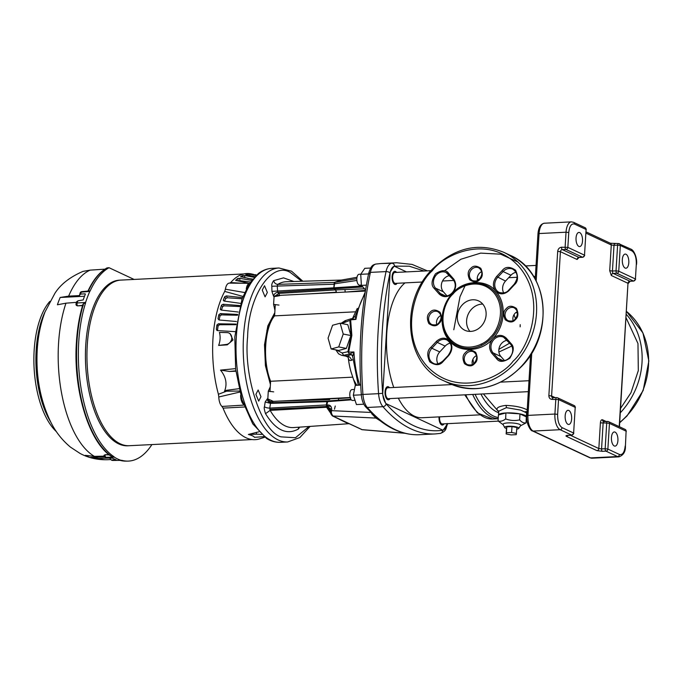 <?xml version="1.0" encoding="UTF-8"?>
<svg xmlns="http://www.w3.org/2000/svg" width="683" height="683" viewBox="0 0 683 683"><rect width="100%" height="100%" fill="white"/><g stroke="black" fill="none" stroke-linecap="round" stroke-linejoin="round"><path stroke-width="1.02" d="M301.715 281.268L290.377 272.526C271.689 260.923 248.45 295.893 247.613 336.873C243.438 376.743 261.751 431.571 281.012 436.864L295.474 437.735L308.989 426.482M280.5 442.319C275.71 442.516 271.091 441.252 266.652 438.529L252.727 423.819L241.961 399.717L235.652 369.23L234.79 336.924L242.038 298.898L249.329 283.684L258.387 273.507C262.537 270.357 267.002 268.641 271.783 268.359A87.091 39.956 87.1 0 0 236.335 336.719A87.091 39.956 87.1 0 0 280.5 442.319L287.688 441.961A87.091 39.956 87.1 0 1 243.532 336.36A87.091 39.956 87.1 0 1 278.971 268.001L291.521 271.177L302.842 281.234M396.533 272.397A6.582 3.022 87.1 0 0 394.783 271.347A6.582 3.022 87.1 0 0 392.102 276.521A6.582 3.022 87.1 0 0 395.44 284.504A6.582 3.022 87.1 0 0 397.079 283.283M439.058 416.886A6.582 3.022 87.1 0 0 439.049 417.074A6.582 3.022 87.1 0 0 442.388 425.057A6.582 3.022 87.1 0 0 444.018 423.844M389.481 387.696A6.582 3.022 87.1 0 0 387.731 386.655A6.582 3.022 87.1 0 0 385.05 391.82A6.582 3.022 87.1 0 0 388.388 399.803A6.582 3.022 87.1 0 0 390.027 398.582M357.013 277.289L340.569 280.218L334.935 282.344L334.38 283.838L356.893 280.448M341.44 280.064L286.203 281.738A73.004 33.493 87.1 0 0 277.836 284.376L334.26 282.421L356.85 278.69M370.818 412.438L331.622 410.654C331.024 412.412 331.52 414.231 333.099 416.135L362.263 429.727L404.993 433.287M380.226 420.788L375.94 418.081L371.629 413.633L371.612 412.472M271.834 286.254C271.475 284.777 272.09 282.907 273.652 280.653C274.259 282.958 275.659 284.205 277.836 284.376L277.23 285.895L277.665 292.324C275.471 292.683 274.114 293.989 273.567 296.243L271.936 291.351L271.834 286.254L334.397 284.213M341.278 280.09L334.26 282.421L333.825 287.816L334.149 288.789L335.797 289.908L333.944 287.808L271.936 291.351M326.978 401.672L327.422 401.049L326.978 401.672L327.422 401.049L350.9 399.273L327.277 401.058L326.858 401.681L351.318 399.837M262.255 290.104L264.526 285.733L267.343 292.486L265.081 296.857L262.255 290.104M255.877 394.364L258.148 389.993L260.966 396.746L258.703 401.117L255.877 394.364M375.863 417.193L378.245 419.208M404.618 433.193L361.964 429.633L332.544 415.99L375.94 418.081L377.75 418.79M330.896 411.14L331.682 410.287C331.784 406.829 330.529 405.053 327.917 404.959L328.207 407.281L330.376 408.571L330.734 410.944M327.917 404.959L326.372 404.942L326.858 401.681L270.485 403.354L269.776 408.075L270.135 410.389L326.619 407.281L326.261 404.951L269.776 408.075A4.047 1.443 8.5 0 1 264.466 406.718L265.175 401.988L270.485 403.354L270.861 402.731M334.807 282.369L333.944 287.808M341.509 420.071L351.523 424.749M327.012 404.942L327.302 407.264L328.207 407.281L330.649 411.055M348.876 423.631L340.552 419.738M330.692 413.215L326.619 407.281L327.302 407.264L330.581 412.182M274.942 310.287L273.593 304.396L274.071 296.67L279.552 295.696L278.903 293.4L274.071 296.67L273.567 296.243M270.408 384.486L265.405 365.627L264.509 344.778L267.83 325.902L274.805 312.643M299.692 427.131L298.394 429.035L298.497 427.216M348.637 423.716L293.511 427.567A73.004 33.493 87.1 0 1 270.135 410.389L265.525 413.659C264.27 409.732 263.92 407.418 264.466 406.718M265.175 401.988L267.292 398.863C267.548 401.271 268.752 402.56 270.912 402.731L327.234 401.058L270.886 402.731M272.21 402.842L273.098 401.254L267.813 398.906L268.291 391.18L270.263 386.843M348.313 423.691L334.858 417.074M348.467 423.699L333.543 416.459M278.98 305.088L273.593 304.396M268.291 391.18L273.67 391.871M267.292 398.863L271.202 402.714M578.86 246.418A7.086 3.253 87.1 0 0 579.636 246.58A7.086 3.253 87.1 0 0 582.548 240.185A7.086 3.253 87.1 0 0 579.705 232.587A7.086 3.253 87.1 0 0 578.928 232.425A7.086 3.253 87.1 0 0 576.017 238.819A7.086 3.253 87.1 0 0 578.86 246.418M567.974 424.305A7.086 3.253 87.1 0 0 568.751 424.467A7.086 3.253 87.1 0 0 571.671 418.073A7.086 3.253 87.1 0 0 568.819 410.466A7.086 3.253 87.1 0 0 568.043 410.312A7.086 3.253 87.1 0 0 565.131 416.707A7.086 3.253 87.1 0 0 567.974 424.305M625.133 268.069A7.086 3.253 87.1 0 0 625.918 268.231A7.086 3.253 87.1 0 0 628.83 261.837A7.086 3.253 87.1 0 0 625.987 254.23A7.086 3.253 87.1 0 0 625.201 254.076A7.086 3.253 87.1 0 0 622.29 260.471A7.086 3.253 87.1 0 0 625.133 268.069M614.256 445.956A7.086 3.253 87.1 0 0 615.033 446.119A7.086 3.253 87.1 0 0 617.944 439.715A7.086 3.253 87.1 0 0 615.101 432.117A7.086 3.253 87.1 0 0 614.324 431.955A7.086 3.253 87.1 0 0 611.413 438.358A7.086 3.253 87.1 0 0 614.256 445.956M584.511 255.169L586.082 229.471A2.023 1.75 -64.9 0 0 585.143 227.729L573.575 222.316A2.023 1.75 115.1 0 1 574.514 224.058L586.082 229.471L584.511 255.169L567.846 247.374A2.023 1.75 115.1 0 1 565.934 249.44L582.59 257.235A2.023 1.75 -64.9 0 0 584.511 255.169M618.653 243.6A2.023 1.75 115.1 0 1 620.326 245.487L617.603 245.146L616.032 270.844L618.755 271.185A2.023 1.75 115.1 0 1 616.843 273.251L633.5 281.046A2.023 1.75 -64.9 0 0 635.421 278.98L636.325 264.15L635.421 278.98L618.755 271.185L620.326 245.487L631.895 250.9A2.023 1.75 -64.9 0 0 630.955 249.158L618.431 243.558A2.023 0.931 -92.9 0 1 618.653 243.6M567.932 435.37A2.023 1.75 115.1 0 1 566.378 436.343C565.481 435.805 566.062 435.455 568.119 435.293L571.714 435.114L560.145 429.701L533.184 431.058L590.564 457.9L617.526 456.551A2.023 1.75 -64.9 0 0 619.447 454.477L607.879 449.072L609.449 423.375L626.106 431.169L625.423 446.204L626.106 431.169A2.023 1.75 -64.9 0 0 625.167 429.419L608.51 421.633A2.023 1.75 115.1 0 1 609.449 423.375L606.726 423.033L605.155 448.722L607.879 449.072A2.023 1.75 115.1 0 1 605.958 451.139L602.363 451.318A2.023 0.931 -92.9 0 1 601.561 448.902L598.837 448.56L600.408 422.871C600.673 420.54 601.364 419.507 602.5 419.78L606.197 421.513M604.182 421.667A2.023 0.931 87.1 0 0 603.951 421.624L607.554 421.445A2.023 0.931 87.1 0 1 607.776 421.488A2.023 1.75 115.1 0 1 608.51 421.633L607.554 421.445A2.023 0.931 87.1 0 0 607.085 421.761A2.023 0.931 87.1 0 0 606.726 423.033L600.408 422.871M568.555 435.276A2.023 0.931 -92.9 0 1 568.341 435.344L571.936 435.165A2.023 0.931 -92.9 0 1 571.714 435.114A2.023 1.75 -64.9 0 0 573.635 433.048L575.206 407.358A2.023 1.75 -64.9 0 0 574.266 405.608L557.601 397.813A2.023 1.75 115.1 0 1 558.54 399.564L552.223 399.401A2.023 0.931 -92.9 0 1 553.051 397.805A2.023 0.931 -92.9 0 1 553.273 397.856M556.867 397.677A2.023 1.75 115.1 0 1 557.601 397.813L556.645 397.626A2.023 0.931 -92.9 0 1 556.867 397.677M579.022 257.482L577.075 259.48L560.419 251.686L557.695 251.344C558.071 248.945 559.343 247.562 561.528 247.212L567.846 247.374L568.76 232.544L566.036 232.203L539.075 233.552L536.172 280.952M492.255 339.28C481.532 352.121 458.515 352.974 449.593 340.86C438.503 329.095 439.903 306.291 452.496 293.34L453.051 292.759C463.774 279.919 486.783 279.065 495.713 291.18C506.795 302.945 505.403 325.748 492.81 338.691L492.255 339.28M444.402 270.818L460.948 259.224L480.695 253.111L500.673 254.187L517.825 261.965M431.98 271.066L432.348 270.664C444.257 254.298 488.174 233.543 518.602 266.148C547.834 300.059 528.377 348.082 513.334 360.966L512.959 361.375C501.049 377.742 457.132 398.488 426.696 365.883C397.472 331.981 416.929 283.949 431.963 271.074L431.98 271.066M482.744 304.089A16.204 13.993 -64.9 0 0 471.501 309.245A16.204 13.993 -64.9 0 0 469.964 331.417A16.204 13.993 -64.9 0 1 468.128 314.393A16.204 13.993 -64.9 0 1 481.95 304.106A16.204 13.993 -64.9 0 1 482.744 304.089M481.208 326.261A16.204 13.993 -64.9 0 0 478.595 300.913A16.204 13.993 -64.9 0 0 462.246 304.917A16.204 13.993 -64.9 0 0 464.858 330.265A16.204 13.993 -64.9 0 0 481.208 326.261M481.66 271.586A7.086 6.121 -64.9 0 0 479.406 273.243A7.086 6.121 -64.9 0 0 477.477 280.525M517.287 311.67A7.086 6.121 -64.9 0 0 515.025 313.335A7.086 6.121 -64.9 0 0 513.104 320.609M476.521 355.587A7.086 6.121 -64.9 0 0 474.267 357.243A7.086 6.121 -64.9 0 0 472.346 364.526M440.894 315.495A7.086 6.121 -64.9 0 0 438.64 317.16A7.086 6.121 -64.9 0 0 436.719 324.434M492.81 338.691C489.037 343.515 488.627 348.279 491.572 352.966L496.652 358.703C499.179 362.374 503.559 362.221 509.791 358.251C513.855 351.668 514.333 346.836 511.225 343.762L506.154 338.025C501.945 334.294 497.497 334.516 492.81 338.691M516.083 272.295A9.622 8.307 -64.9 0 0 510.961 275.223L505.531 281.063A9.622 8.307 -64.9 0 0 503.73 292.947M449.585 275.599A9.622 8.307 -64.9 0 0 442.012 282.147A9.622 8.307 -64.9 0 0 443.421 291.837L446.955 295.824M507.085 340.296A9.622 8.307 -64.9 0 0 499.512 346.844A9.622 8.307 -64.9 0 0 500.921 356.535L504.455 360.513M450.293 343.165A9.622 8.307 -64.9 0 0 445.171 346.093L439.741 351.933A9.622 8.307 -64.9 0 0 437.948 363.817M483.402 393.903L497.309 410.201C495.969 407.922 498.795 406.317 505.787 405.395C514.888 405.779 521.932 407.222 526.917 409.723L527.208 409.868M527.105 411.542L524.903 411.747M527.481 411.439L526.559 412.874L520.617 410.09L506.385 407.657L498.769 411.175L497.309 410.201L498.727 411.747M482.113 345.154L481.097 344.001M516.416 312.157L517.492 313.83M520.198 324.664L520.147 326.833M511.789 346.05L498.897 352.018M515.477 318.79L514.009 314.701M498.889 349.346L509.62 343.156M498.769 411.175L498.539 414.931A13.925 2.928 3.5 0 1 505.898 412.95L498.436 414.957L498.069 420.967C500.502 421.667 503.03 420.984 505.642 418.927L505.898 412.95M506.231 412.933A13.925 2.928 3.5 0 1 519.789 413.864L506.009 412.916M520.105 413.924A13.925 2.928 3.5 0 1 526.328 416.767A13.925 2.928 3.5 0 1 526.32 416.835L519.789 413.864M505.642 418.927C510.218 420.617 514.88 420.941 519.635 419.891C521.684 422.256 523.818 423.255 526.047 422.888L526.32 416.835M526.047 422.888L520.463 425.808M506.487 428.48A7.086 1.486 3.5 0 1 504.669 427.532L503.106 424.51A8.845 1.861 3.5 0 1 507.845 422.922A8.845 1.861 3.5 0 1 516.98 423.588A8.845 1.861 3.5 0 1 520.625 425.577L518.713 428.395A7.086 1.486 3.5 0 1 516.792 429.112M503.243 424.758L498.069 420.967M504.669 427.532A7.086 1.486 3.5 0 1 508.459 426.26A7.086 1.486 3.5 0 1 515.793 426.798A7.086 1.486 3.5 0 1 518.713 428.395M520.002 413.881L519.635 419.891M405.019 282.882A69.623 31.939 87.1 0 0 393.758 387.483M398.317 398.172A69.623 31.939 87.1 0 0 414.427 416.143A69.623 31.939 87.1 0 0 422.068 417.74L479.825 414.846M506.513 428.036L506.795 426.824L511.977 426.568L516.886 427.515L516.246 434.661L511.055 434.917L506.146 433.97L506.513 428.036M506.146 433.97L506.427 432.757L511.618 432.493L516.527 433.449M506.795 426.824L506.427 432.757M511.977 426.568L511.618 432.493M439.604 416.861A5.447 2.501 87.1 0 0 441.73 423.801A5.447 2.501 87.1 0 0 442.328 423.93L498.206 421.129M452.001 384.572L387.79 387.782A5.447 2.501 87.1 0 0 385.554 392.699A5.447 2.501 87.1 0 0 387.739 398.548A5.447 2.501 87.1 0 0 388.337 398.667L528.326 391.658M430.913 270.681L394.842 272.483A5.447 2.501 87.1 0 0 392.605 277.4A5.447 2.501 87.1 0 0 394.791 283.24A5.447 2.501 87.1 0 0 395.389 283.368L422.427 282.011M406.496 271.902L394.168 266.139A94.203 43.217 87.1 0 0 390.164 272.047L382.685 394.279A94.203 43.217 87.1 0 0 385.767 403.499L443.002 430.273A94.203 43.217 87.1 0 0 447.006 424.365L447.049 423.691M360.701 385.092L355.28 385.366L360.684 384.836M355.28 385.366L353.324 395.226L356.449 404.567L363.817 404.199M361.316 394.825L353.324 395.226M352.283 318.662L355.194 316.22L355.928 319.396L350.635 319.849L351.847 335.37L348.663 352.112L353.939 351.976L349.483 354.033L347.929 351.719L349.483 354.033L343.651 355.288L347.084 355.954L351.036 354.665L352.104 355.143M366.378 285.144L361.401 285.4L365.567 289.891M370.613 268.035L364.782 268.325L360.726 274.31L361.401 285.4M368.555 273.917L360.726 274.31M354.468 389.455L352.018 389.575A5.447 2.501 87.1 0 0 349.781 394.492A5.447 2.501 87.1 0 0 351.967 400.332A5.447 2.501 87.1 0 0 352.565 400.46L355.032 400.332M335.251 406.026L334.474 409.202M360.803 274.19L359.07 274.276A5.447 2.501 87.1 0 0 356.833 279.193A5.447 2.501 87.1 0 0 359.019 285.033A5.447 2.501 87.1 0 0 359.617 285.161L361.375 285.067M338.205 400.545L338.7 398.531L350.234 397.754M269.768 409.313L330.726 406.257M350.635 319.849L351.634 318.782L350.635 319.849M350.874 319.14L351.634 318.782M352.087 318.739L355.928 319.396A68.437 31.392 87.1 0 1 364.901 294.074M359.668 384.922A68.437 31.392 87.1 0 1 353.939 351.976L352.676 356.569L358.225 385.067M365.49 290.36L346.119 292.034M345.205 292.119L344.975 289.746M269.973 391.641L270.605 381.268C262.417 360.863 264.449 327.686 274.6 315.862L275.275 304.857M300.494 400.443L350.712 397.719M350.174 397.532L269.358 401.578M351.267 318.756L352.402 318.654M331.135 348.97L338.785 350.456L346.358 348.415L350.874 335.532L347.809 324.698L340.16 323.213L332.587 325.253L328.071 338.128L331.135 348.97L338.708 346.93L343.225 334.047L340.16 323.213M341.773 323.52L349.85 320.412L351.122 335.464L347.929 351.719L342.106 352.974L336.634 350.038M352.676 356.424L351.557 354.665L349.935 354.025L352.266 355.373L352.676 356.569M353.845 380.021L355.954 383.872L355.544 385.545L350.968 371.714A44.557 20.439 -92.9 0 1 348.253 357.73L348.236 357.576M270.605 381.268L352.735 377.153M348.193 357.294L346.127 356.202L347.084 355.954C349.406 356.432 350.891 357.866 351.54 360.257C349.841 361.017 348.748 360.172 348.253 357.73M274.6 315.862L355.425 311.815M365.371 291.069L275.847 295.56M346.358 348.415L338.708 346.93M350.874 335.532L343.225 334.047M352.974 359.668L351.54 360.257M351.694 354.75L350.618 354.486M355.954 383.872L356.791 385.212M246.281 288.986A8.811 4.038 -92.9 0 1 249.551 283.334L229.403 283.129A10.014 4.593 87.1 0 1 229.514 283.138L230.734 282.54A83.172 38.154 -92.9 0 1 251.387 273.892L255.118 274.959M230.734 282.54L241.662 283.24M235.729 280.397L249.056 283.308M235.951 280.662L235.831 280.132A82.592 37.889 -92.9 0 1 237.778 278.485L239.528 278.288L240.023 280.713L238.282 280.978L237.778 278.485M251.626 280.397L239.528 278.288M241.33 277.085L240.715 276.521L252.437 279.364M240.775 276.897L240.715 276.521A82.592 37.889 -92.9 0 1 242.772 275.497L244.531 275.488L244.838 277.81M254.204 277.332L244.531 275.488M246.409 274.865L254.861 276.641M245.863 274.694L245.837 274.472A82.592 37.889 -92.9 0 1 247.963 274.088L249.722 274.267L249.816 275.582M255.988 275.539L249.722 274.267M251.651 274.224L256.338 275.215M251.113 274.096L251.113 274.011A82.592 37.889 -92.9 0 1 253.359 274.31L253.359 274.583M256.595 274.984L255.109 274.677M229.403 283.129A10.014 4.593 87.1 0 0 225.399 289.208L244.591 292.52M239.793 392.068L218.808 396.977A10.014 4.593 87.1 0 0 221.966 406.453L243.575 405.113M267.898 330.632A25.314 11.611 87.1 0 0 266.874 330.478M269.401 380.994A25.314 11.611 87.1 0 0 270.408 380.747M263.775 436.531A6.079 1.272 -176.5 0 1 261.913 436.796L254.477 437.316C253.845 436.292 251.814 435.344 248.381 434.465L258.772 431.852M261.418 434.525A6.079 1.272 -176.5 0 0 256.373 434.209L248.381 434.465M242.089 298.761L227.285 297.762L225.663 298.556L224.741 296.661A82.592 37.889 87.1 0 0 223.358 299.965L223.887 300.99M225.663 298.556A79.945 36.669 87.1 0 0 224.57 301.135M239.631 306.539L224.092 305.83L222.53 306.769L221.505 305.147A82.592 37.889 87.1 0 0 220.361 308.887L221.155 310.056M222.53 306.769A79.945 36.669 87.1 0 0 221.505 310.108M219.986 315.956A79.945 36.669 87.1 0 0 219.132 319.968L218.005 318.73A82.592 37.889 87.1 0 1 218.884 314.641L220.413 313.599L221.488 314.88L219.986 315.956L218.884 314.641M235.976 324.698L219.525 324.741L218.099 325.928L216.929 324.946A82.592 37.889 87.1 0 0 216.34 329.308L217.536 330.598M218.099 325.928A79.945 36.669 87.1 0 0 217.518 330.205M264.722 437.248L259.651 438.853A83.172 38.154 -92.9 0 1 223.051 408.127L221.966 406.453M218.808 396.977L218.423 394.27A83.172 38.154 -92.9 0 1 224.716 291.41L225.399 289.208M252.684 279.065L247.707 278.391M250.465 281.985L240.023 280.713M224.741 296.661L226.389 295.918L227.285 297.762M240.553 303.372L224.229 301.083L223.358 299.965L223.384 300.563M238.256 312.037L221.318 310.082L220.361 308.887L220.472 309.612M221.505 305.147L223.093 304.251L224.092 305.83M236.446 321.522L219.047 319.986L218.005 318.73M237.564 315.23L221.488 314.88M216.34 329.308L217.467 330.598L216.801 330.359M216.929 324.946L218.389 323.785L219.525 324.741M226.286 390.326A2.023 0.529 -97.6 0 1 226.585 391.18L224.468 391.461L226.286 390.326L238.973 388.695M239.537 391.052L226.585 391.18L218.423 394.27M244.48 406.983L223.051 408.127M235.84 370.826L229.454 371.458L235.891 371.219M229.454 371.458L220.507 370.109L235.584 368.632M242.96 296.431L224.716 291.41M220.507 370.109C226.09 376.99 227.413 384.111 224.468 391.461M217.467 330.598L235.191 331.648M236.062 324.092L218.389 323.785M237.727 314.445L220.413 313.599M239.904 305.566L223.093 304.251M242.499 297.626L226.389 295.918M228.95 333.039L230.051 333.552L232.997 339.997L227.285 344.855L218.637 345.419C220.302 341.013 220.566 336.676 219.431 332.399L227.115 332.604A6.079 5.242 -64.9 0 1 228.95 333.039A6.079 5.242 -64.9 0 1 231.614 339.331A6.079 5.242 -64.9 0 1 226.389 344.437L218.637 345.419M121.429 280.073A82.916 38.035 87.1 0 0 121.011 280.09A82.916 38.035 87.1 0 0 87.262 345.18A82.916 38.035 87.1 0 0 129.3 445.709A82.916 38.035 87.1 0 0 129.719 445.692M82.105 291.658A2.023 0.948 84.8 0 0 81.858 291.607A2.023 0.948 84.8 0 0 81.286 292.162A98.096 45.001 87.1 0 0 80.44 294.117L79.476 295.585L68.642 296.132L60.181 297.464L84.53 296.243M106.958 267.941C99.522 272.107 93.187 279.817 87.962 291.06L81.858 291.607A2.023 2.023 0 0 0 80.193 292.802L80.193 292.802A2.023 1.34 24.1 0 1 81.286 292.162L89.815 291.385A98.437 45.155 87.1 0 0 85.614 302.449L85.469 303.278L83.676 303.389A98.156 45.027 87.1 0 0 76.94 342.089A98.156 45.027 87.1 0 0 112.157 456.731L111.602 456.526M121.011 280.09A82.916 38.035 87.1 0 0 87.262 345.18A82.916 38.035 87.1 0 0 129.3 445.717L127.772 445.794A82.916 38.035 87.1 0 1 85.734 345.248A82.916 38.035 87.1 0 1 119.482 280.167L243.797 273.943M107.376 268.445L107.205 267.881L109.032 267.71L134.09 279.432M107.205 267.881A98.156 45.027 87.1 0 0 88.346 291.095L90.156 290.924L89.815 291.385M104.815 456.936L89.891 457.448L98.779 458.421L109.647 458.045L111.244 460L115.948 459.761M104.106 455.202L105.131 454.98A2.023 0.973 89 0 0 105.839 457.303A98.096 45.001 87.1 0 0 107.111 458.071L112.558 458.156A98.301 45.095 -92.9 0 0 116.144 459.838M85.324 294.253L85.085 293.818L80.44 294.117M85.366 294.142A98.301 45.095 -92.9 0 0 83.172 299.939L77.905 300.793A98.096 45.001 87.1 0 0 77.179 302.979A2.023 0.99 86.4 0 0 77.034 303.79A2.023 0.99 86.4 0 0 77.401 305.685A2.023 1.272 152.6 0 1 76.223 305.156L76.257 305.216M104.294 455.382L105.148 454.724L108.947 454.588M107.111 458.071L106.3 457.849M112.157 456.731L114.343 457.158A98.437 45.155 87.1 0 0 121.19 460.359L112.533 460.436A2.023 1.776 107 0 1 112.063 460.368L111.244 460A98.096 45.001 87.1 0 0 112.533 460.436A2.023 0.914 89.5 0 0 112.669 460.453A2.023 0.914 89.5 0 0 112.797 460.436M83.3 305.583L77.495 305.864L76.291 305.284M85.614 302.449L77.179 302.979A2.023 1.144 -162.2 0 0 76.095 303.602L76.095 303.602A2.023 1.144 -162.2 0 0 76.086 303.986M76.786 301.502L76.095 303.602A2.023 2.023 0 0 0 76.223 305.156M76.897 302.27L77.905 300.793M80.193 292.802L79.45 295.543M82.984 304.183L82.993 304.166C79.484 315.597 77.29 328.292 76.419 342.243C73.038 389.959 89.046 442.635 111.619 456.543M82.967 304.806L83.676 303.389M114.343 457.158L105.839 457.303A2.023 1.716 -57.6 0 1 105.011 457.072A2.023 2.023 0 0 1 104.072 455.262M121.608 460.274L121.19 460.359L121.608 460.274A98.232 45.061 87.1 0 0 127.73 461.11A98.232 45.061 87.1 0 0 151.908 444.582M76.923 302.313L65.969 303.175L57.406 304.78A94.288 43.251 -92.9 0 1 60.181 297.464M89.891 457.448A94.288 43.251 -92.9 0 1 85.366 455.33L94.416 456.381L104.217 456.133M109.032 267.71A98.232 45.061 87.1 0 0 90.156 290.924M85.469 303.278A98.232 45.061 87.1 0 0 78.733 341.978A98.232 45.061 87.1 0 0 113.967 456.705M82.976 271.39L90.156 270.135L104.943 269.153M49.876 301.374A71.903 32.98 87.1 0 0 34.15 350.447A71.903 32.98 87.1 0 0 56.407 431.647M447.16 423.486C446.221 427.524 444.684 429.778 442.558 430.264C423.059 433.048 404.268 424.254 386.185 403.892C384.23 401.502 383.052 397.976 382.651 393.306C381.14 372.397 381.012 351.694 382.258 331.212C383.513 310.731 386.1 291.308 390.01 272.927C390.949 268.889 392.486 266.626 394.612 266.148L409.288 266.208L424.143 271.014M390.01 272.927A3.039 1.357 -168 0 0 386.04 271.595A220.763 101.272 87.1 0 0 378.57 393.664L382.651 393.306M427.336 270.852L412.088 264.415L396.592 262.75A220.763 101.272 87.1 0 0 391.692 263.254A16.204 7.436 87.1 0 0 386.04 271.595L370.399 272.38A220.763 101.272 87.1 0 0 362.938 394.441L378.57 393.664A16.204 7.436 87.1 0 0 382.924 406.684A3.039 2.331 -41.2 0 0 386.185 403.892M361.623 394.364L362.938 394.441A16.204 7.436 87.1 0 0 367.283 407.469L382.924 406.684A220.763 101.272 87.1 0 0 435.182 433.936L440.339 433.398A3.039 2.698 -98.9 0 0 442.558 430.264M440.083 433.423A3.039 2.698 -98.9 0 0 440.339 433.398C446.819 430.905 445.675 428.446 447.433 424.254A3.039 1.357 -168 0 0 447.305 423.673M396.592 262.75L380.96 263.527L391.692 263.254A3.039 2.698 81.1 0 1 394.612 266.148M368.982 273.977L370.399 272.38A16.204 7.436 87.1 0 1 376.06 264.039L375.804 264.065C372.252 265.089 371.142 265.764 368.709 273.209C360.761 311.098 358.293 351.506 361.29 394.45C361.674 399.649 363.1 403.764 365.567 406.812L367.283 407.469C376.256 417.697 385.605 425.099 395.329 429.667A220.763 101.272 87.1 0 0 419.541 434.712C405.301 435.302 391.521 430.119 378.186 419.157M362.844 286.954L334.661 288.755L334.294 287.782L361.964 286.015M327.166 407.264L326.833 404.942L327.797 401.023L327.328 401.655M330.845 411.507L331.682 410.287M334.661 288.755L334.132 287.791M336.437 292.213L335.797 289.908L364.551 288.798M361.409 429.496L362.255 429.709M327.609 401.041L327.166 401.664M327.277 401.058L326.858 401.681L327.277 401.058M330.538 408.912L328.728 408.152M308.528 293.921L336.249 292.222L335.609 289.916L278.903 293.4L277.665 292.324L334.149 288.789M273.652 280.653L283.53 277.87L293.886 281.507M298.394 429.035C286.732 435.404 275.778 430.281 265.525 413.659M329.684 399.581L279.552 401.066M619.216 426.636L627.984 283.291L611.328 275.497L609.714 270.681L611.285 244.984L586.091 233.202M577.075 259.48A2.023 1.75 -64.9 0 1 578.996 257.414A2.023 0.931 87.1 0 0 579.218 257.457L582.812 257.278A2.023 0.931 87.1 0 1 582.59 257.235L578.996 257.414L562.34 249.619A2.023 1.75 115.1 0 0 560.419 251.686L551.591 395.969L555.288 397.694M570.356 435.242L598.837 448.56A2.023 1.75 -64.9 0 1 596.916 450.626L602.363 451.318M609.714 270.681L612.438 271.023A2.023 0.931 87.1 0 0 613.24 273.431L616.843 273.251A2.023 0.931 87.1 0 1 616.22 272.363A2.023 0.931 87.1 0 1 616.032 270.844L612.438 271.023L614.008 245.325L611.285 244.984A2.023 1.75 -64.9 0 0 610.346 243.242L586.168 231.93M635.642 279.193L633.722 281.089A2.023 0.931 -92.9 0 1 633.5 281.046L629.905 281.225L613.24 273.431A2.023 1.75 -64.9 0 0 611.328 275.497M630.341 281.2A2.023 0.931 -92.9 0 1 630.127 281.268A2.023 0.931 -92.9 0 1 629.905 281.225A2.023 1.75 -64.9 0 0 627.984 283.291L619.447 426.747M603.832 421.65A2.023 1.75 115.1 0 1 602.5 419.78M603.439 421.522L603.951 421.624A2.023 0.931 87.1 0 0 603.132 423.212L601.561 448.902L605.155 448.722A2.023 0.931 -92.9 0 0 605.343 450.251A2.023 0.931 -92.9 0 0 605.958 451.139L617.526 456.551A13.165 6.036 -92.9 0 0 618.977 456.85L592.016 458.199L589.83 457.755A2.023 1.75 -64.9 0 0 590.564 457.9A13.165 6.036 87.1 0 0 592.016 458.199M566.378 436.343L596.916 450.626M552.923 397.83A2.023 1.75 115.1 0 1 551.591 395.969L548.867 395.628C548.953 398.001 550.071 399.256 552.223 399.401M557.695 251.344L548.867 395.628M578.706 257.457L579.218 257.457A2.023 0.931 87.1 0 0 579.44 257.389M610.346 243.242L618.431 243.558A2.023 0.931 -92.9 0 0 617.961 243.874A2.023 0.931 -92.9 0 0 617.603 245.146L614.008 245.325A2.023 0.931 -92.9 0 1 614.837 243.737A2.023 0.931 -92.9 0 1 615.059 243.78M567.402 435.353L568.341 435.344A2.023 0.931 -92.9 0 1 568.119 435.293M561.528 247.212A2.023 0.931 -92.9 0 0 562.34 249.619L565.934 249.44A2.023 0.931 -92.9 0 1 565.311 248.552A2.023 0.931 -92.9 0 1 565.123 247.033L566.036 232.203A13.165 6.036 -92.9 0 1 571.389 221.873L544.428 223.221A13.165 6.036 87.1 0 0 539.075 233.552L537.973 233.868C538.503 227.439 540.654 223.887 544.428 223.221M531.767 353.009L527.95 415.392L554.912 414.043L555.817 399.222A2.023 0.931 -92.9 0 1 556.175 397.95A2.023 0.931 -92.9 0 1 556.645 397.626L552.53 397.711M533.184 431.058A2.023 1.75 115.1 0 1 532.441 430.913C530.828 431.306 525.756 423.127 526.858 415.699L527.95 415.392A13.165 6.036 87.1 0 0 533.184 431.058M560.145 429.701A13.165 6.036 -92.9 0 1 554.912 414.043L557.635 414.385L558.54 399.564L575.206 407.358L573.635 433.048L562.058 427.635A2.023 1.75 115.1 0 1 560.145 429.701M568.76 232.544C569.485 226.141 571.398 223.315 574.514 224.058M631.895 250.9C634.925 253.026 636.402 257.448 636.325 264.15M625.201 445.99C624.475 452.394 622.563 455.228 619.447 454.477M562.058 427.635C559.035 425.509 557.559 421.095 557.635 414.385M620.301 412.805A70.887 61.205 -64.9 0 0 620.591 412.498A70.887 61.205 -64.9 0 0 626.32 314.385M626.106 317.851L637.973 343.549L638.315 370.587L630.972 392.734L620.574 408.374M619.712 422.478A70.887 61.205 -64.9 0 0 626.704 415.913A70.887 61.205 -64.9 0 0 627.071 415.529A70.887 61.205 -64.9 0 0 626.499 311.439M491.214 338.375A33.416 28.857 -64.9 0 0 486.347 285.528C474.506 280.773 463.398 283.334 453.017 293.212C437 308.571 439.724 338.495 458.028 346.076A33.416 28.857 -64.9 0 0 491.214 338.375M453.281 293.699C459.061 286.109 479.731 276.957 493.655 292.461C507.042 308.52 497.822 330.888 490.693 336.932L490.172 337.479C484.392 345.06 463.723 354.212 449.798 338.708C436.411 322.649 445.632 300.281 452.761 294.245L453.281 293.699M479.961 279.356C482.727 276.914 483.009 273.26 480.823 268.376C476.657 265.482 473.353 265.448 470.903 268.257L470.476 268.684C467.718 271.117 467.437 274.779 469.622 279.654C473.78 282.549 477.084 282.591 479.543 279.782L479.961 279.356M471.902 269.196A7.086 6.121 115.1 0 1 478.689 267.813C482.659 270.767 482.864 274.583 479.312 279.262C477.989 280.909 475.778 281.37 472.679 280.653A7.086 6.121 115.1 0 1 471.535 269.563A7.086 6.121 115.1 0 1 471.902 269.196M515.588 319.439C518.346 317.006 518.636 313.343 516.45 308.468C512.284 305.574 508.98 305.532 506.53 308.34L506.103 308.767C503.345 311.209 503.055 314.863 505.249 319.746C509.407 322.641 512.711 322.683 515.17 319.866L515.588 319.439M507.529 309.279A7.086 6.121 115.1 0 1 514.316 307.905C518.286 310.85 518.491 314.667 514.939 319.345C513.616 320.993 511.405 321.462 508.306 320.745A7.086 6.121 115.1 0 1 507.162 309.655A7.086 6.121 115.1 0 1 507.529 309.279M474.822 363.356C477.588 360.923 477.869 357.26 475.684 352.377C471.526 349.483 468.214 349.448 465.763 352.257L465.345 352.684C462.579 355.117 462.297 358.78 464.483 363.655C468.64 366.549 471.953 366.592 474.403 363.783L474.822 363.356M466.771 353.196A7.086 6.121 115.1 0 1 473.55 351.813C477.519 354.767 477.733 358.584 474.173 363.262C472.849 364.91 470.647 365.371 467.539 364.654A7.086 6.121 115.1 0 1 466.395 353.563A7.086 6.121 115.1 0 1 466.771 353.196M439.203 323.264C441.961 320.831 442.243 317.177 440.057 312.293C435.899 309.399 432.587 309.356 430.136 312.174L429.718 312.592C426.952 315.034 426.67 318.688 428.856 323.571C433.013 326.465 436.326 326.508 438.776 323.691L439.203 323.264M431.144 313.104A7.086 6.121 115.1 0 1 437.923 311.73C441.892 314.675 442.106 318.491 438.546 323.17C437.231 324.818 435.02 325.287 431.912 324.57A7.086 6.121 115.1 0 1 430.768 313.48A7.086 6.121 115.1 0 1 431.144 313.104M510.09 255.271A70.887 61.205 115.1 0 1 521.923 365.764A70.887 61.205 115.1 0 1 521.547 366.173A70.887 61.205 115.1 0 1 450.02 383.692L443.54 380.662A70.887 61.205 115.1 0 0 515.067 363.143A70.887 61.205 115.1 0 0 515.46 362.716A70.887 61.205 115.1 0 0 503.61 252.24L510.09 255.271C548.159 271.091 554.698 332.758 522.222 365.815C500.007 388.021 475.949 393.98 450.02 383.692M509.868 357.585A9.622 8.307 115.1 0 1 500.161 359.967A9.622 8.307 115.1 0 1 497.787 358.191L502.987 360.624M452.368 292.887A9.622 8.307 115.1 0 1 442.661 295.269A9.622 8.307 115.1 0 1 440.296 293.494L445.495 295.927M452.496 293.34C456.27 288.516 456.679 283.761 453.734 279.065L448.654 273.328C446.127 269.665 441.747 269.811 435.506 273.789C431.451 280.371 430.973 285.195 434.081 288.277L439.152 294.006C443.361 297.745 447.809 297.523 452.496 293.34M449.593 340.86C445.598 337.24 441.286 337.325 436.65 341.116L430.819 347.374C427.174 350.575 426.815 355.408 429.752 361.853C435.327 365.593 439.698 365.576 442.866 361.794L448.697 355.536C452.59 350.464 452.897 345.572 449.593 340.86M496.609 276.504C492.708 281.575 492.409 286.467 495.713 291.18C499.708 294.8 504.02 294.714 508.656 290.924L514.487 284.666C518.132 281.456 518.491 276.632 515.554 270.186C509.979 266.447 505.608 266.464 502.44 270.246L496.609 276.504L505.531 281.063M508.929 290.062L509.057 290.506M514.487 284.666L514.205 284.188L508.775 290.036C506.743 292.7 503.559 293.502 499.222 292.435A9.622 8.307 115.1 0 1 497.668 277.383L503.089 271.544L502.039 270.656M510.961 275.223L503.089 271.544A9.622 8.307 115.1 0 1 512.796 269.162C518.03 272.91 518.499 277.913 514.205 284.188L514.35 284.213M443.421 291.837L435.549 288.158L440.296 293.494A1.016 0.478 138.4 0 0 439.152 294.006M453.179 279.612A1.016 0.478 -41.6 0 1 453.102 279.56A1.016 0.478 -41.6 0 1 453.392 278.664M453.051 279.475L448.441 274.276A1.016 0.478 138.4 0 1 448.364 274.224A1.016 0.478 138.4 0 1 448.654 273.328M434.414 288.678A1.016 0.478 138.4 0 1 435.549 288.158A9.622 8.307 115.1 0 1 435.31 276.214A9.622 8.307 115.1 0 1 446.076 272.508A9.622 8.307 115.1 0 1 448.313 274.139M500.921 356.535L493.049 352.855A9.622 8.307 115.1 0 1 492.81 340.911A9.622 8.307 115.1 0 1 503.567 337.197A9.622 8.307 115.1 0 1 505.813 338.836M510.551 344.164L505.932 338.973A1.016 0.478 -41.6 0 1 505.855 338.913A1.016 0.478 -41.6 0 1 506.154 338.025M496.652 358.703A1.016 0.478 -41.6 0 1 497.787 358.191L493.049 352.855A1.016 0.478 138.4 0 0 491.905 353.367M510.679 344.309A1.016 0.478 -41.6 0 1 510.602 344.249A1.016 0.478 -41.6 0 1 510.893 343.361M445.171 346.093L437.299 342.414A9.622 8.307 115.1 0 1 447.006 340.032C452.24 343.78 452.709 348.782 448.415 355.066L448.697 355.536M448.569 355.083L442.994 360.906L443.267 361.375M430.819 347.374L431.878 348.253L437.299 342.414L436.249 341.526M443.139 360.931L442.994 360.906C439.058 364.056 435.865 364.85 433.432 363.305A9.622 8.307 115.1 0 1 431.878 348.253L439.741 351.933M472.935 359.19L473.66 363.697M498.667 412.745A69.7 31.973 -92.9 0 1 497.079 412.088A69.7 31.973 -92.9 0 1 480.926 394.031M475.103 394.322A73.542 33.74 87.1 0 0 493.442 416.007A73.542 33.74 87.1 0 0 498.283 417.509M465.686 394.791A74.43 34.141 87.1 0 0 484.512 417.313A74.43 34.141 87.1 0 0 492.674 419.021L498.206 418.739M472.653 394.441A74.43 34.141 87.1 0 0 491.487 416.963A74.43 34.141 87.1 0 0 498.206 418.679M506.385 407.657A2.023 0.931 87.1 0 0 505.787 405.395M343.976 322.308L345.769 320.677M342.106 352.974L343.651 355.288A17.741 9.195 -79 0 1 341.62 355.322L338.58 353.828L335.84 349.884M243.489 404.31A8.759 4.021 -92.9 0 1 240.638 395.235M270.084 382.821A28.413 13.037 87.1 0 0 270.528 382.471M270.596 381.336A27.44 12.584 -92.9 0 1 269.768 382.002M267.608 327.763A29.267 13.429 -92.9 0 1 268.521 328.386M268.282 329.215A28.413 13.037 87.1 0 0 267.369 328.6M267.138 329.445A27.44 12.584 -92.9 0 1 268.052 330.043M256.492 432.288L256.373 434.209M248.04 275.206L247.963 274.088M243.028 277.435L242.772 275.497M227.285 344.855L226.389 344.437M120.114 460.385A98.156 45.027 87.1 0 0 125.894 461.127L127.73 461.11M105.148 454.724L109.357 454.912M83.164 305.318L77.495 305.864M50.662 421.898A71.903 32.98 -92.9 0 1 36.156 350.345A71.903 32.98 -92.9 0 1 45.138 311.644M65.969 303.175A95.782 43.943 87.1 0 0 58.542 343.566A95.782 43.943 87.1 0 0 94.416 456.381M90.156 270.135A95.782 43.943 87.1 0 0 68.642 296.132M98.779 458.421A95.782 43.943 87.1 0 0 106.71 459.727L110.211 459.616M447.433 424.254L447.553 423.665M435.182 433.936L419.541 434.712M375.804 264.065L380.96 263.527M365.567 406.812L375.898 417.219M341.09 280.124L340.569 280.201M332.544 415.99C330.896 414.444 330.256 412.822 330.64 411.123L330.692 410.748M347.801 423.648L349.141 423.75M270.451 383.735L265.593 365.32L264.748 344.744L268.077 326.278L274.728 313.847M310.108 426.405L299.854 437.547L287.688 441.961M271.783 268.359L278.971 268.001M633.722 281.089L630.127 281.268L628.215 283.505M589.83 457.755L532.441 430.913M526.858 415.699L530.571 354.929M535.207 279.125L537.973 233.868M584.733 255.382L582.812 257.278M585.143 227.729L586.304 229.684M573.575 222.316L571.389 221.873M636.547 264.364C637.35 258.123 634.106 250.243 630.955 249.158M618.977 456.85C623.442 455.194 625.594 451.651 625.423 446.204M625.167 429.419L626.337 431.383M573.857 433.261L571.936 435.165M574.266 405.608L575.428 407.572M626.499 311.422L642.951 332.945L648.85 360.991L643.181 390.445L627.011 415.956L619.694 422.777M443.54 380.662C405.489 364.85 398.94 303.201 431.4 270.144C453.606 247.912 477.682 241.944 503.61 252.24M442.661 295.269C449.482 299.069 459.676 287.791 453.102 279.56L446.076 272.508M503.567 337.197L510.602 344.249C517.176 352.488 506.982 363.766 500.161 359.967M453.802 329.761L459.966 296.849M460.094 296.507L465.336 285.152M526.559 412.874L526.328 416.767M492.674 419.021L477.383 412.899L464.739 394.842M528.992 380.713L500.707 382.13M536.044 265.414L525.321 265.952M526.917 419.686L526.243 419.721M535.378 276.359L533.636 276.444M517.151 277.272L508.664 277.691M479.415 279.159L477.272 279.262M453.777 280.44L442.524 281.003M355.126 316.297L365.217 292.059M340.988 323.375L345.06 320.711L350.925 318.816M346.127 356.202L341.62 355.322M352.454 318.637L357.286 308.4M252.095 439.562L129.3 445.709M264.68 345.82L265.636 345.777M119.576 460.274L125.894 461.127M106.326 457.866L105.011 457.072M112.063 460.368A2.023 2.023 0 0 0 112.669 460.453L121.326 460.376M106.71 459.727C97.259 459.924 88.423 457.858 80.201 453.529L70.494 447.143C62.204 440.245 55.622 431.878 50.738 422.043C40.246 400.366 35.755 376.256 37.241 349.722C38.043 336.096 40.656 323.452 45.087 311.772L54.947 293.246C60.693 284.256 70.059 276.965 83.053 271.364"/></g></svg>
